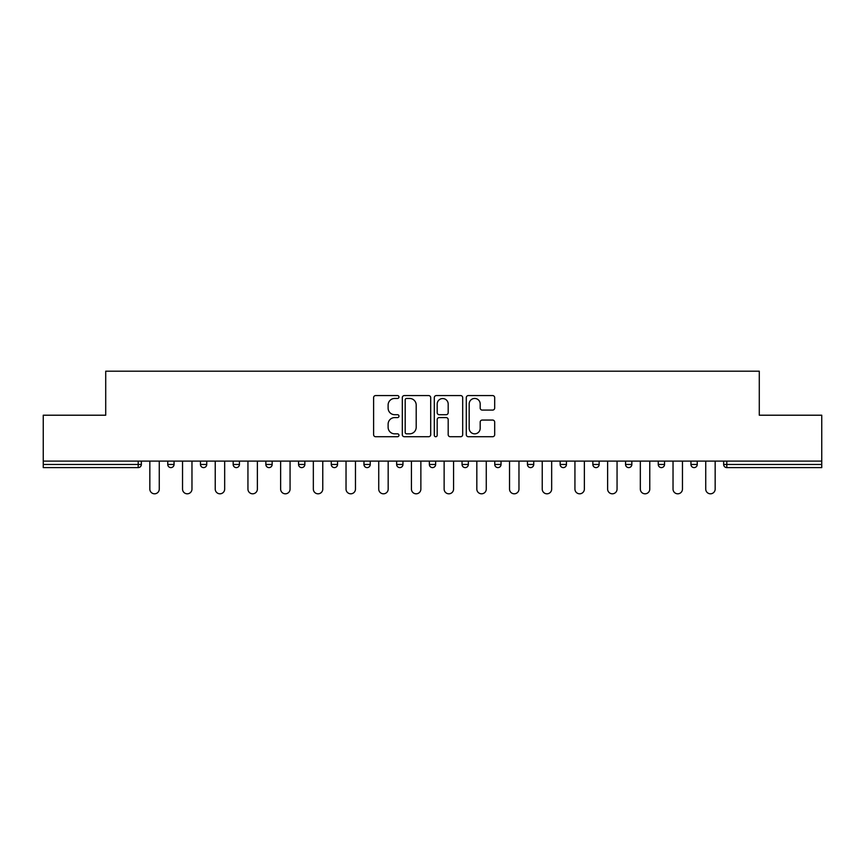 <?xml version="1.0" encoding="UTF-8"?>
<svg xmlns="http://www.w3.org/2000/svg" width="865" height="865" viewBox="0 0 865 865"><rect width="100%" height="100%" fill="white"/><g stroke="black" fill="none" stroke-linecap="round" stroke-linejoin="round"><path stroke-width="1.3" d="M398.96 397.013A1.438 1.438 0 0 0 397.522 395.575L375.659 395.575A2.054 2.054 0 0 0 373.604 397.63L373.604 434.663A2.054 2.054 0 0 0 375.659 436.728L397.522 436.728A1.438 1.438 0 0 0 398.96 435.29A1.438 1.438 0 0 0 397.522 433.841L394.689 433.841A6.585 6.585 0 0 1 388.115 427.256L388.115 424.174A6.585 6.585 0 0 1 394.689 417.59L397.522 417.59A1.438 1.438 0 0 0 398.96 416.151A1.438 1.438 0 0 0 397.522 414.713L394.689 414.713A6.585 6.585 0 0 1 388.115 408.129L388.115 405.036A6.585 6.585 0 0 1 394.689 398.451L397.522 398.451A1.438 1.438 0 0 0 398.96 397.013M492.628 410.086A2.054 2.054 0 0 0 494.683 408.021L494.683 397.63A2.054 2.054 0 0 0 492.628 395.575L468.354 395.575A2.054 2.054 0 0 0 466.289 397.63L466.289 434.663A2.054 2.054 0 0 0 468.354 436.728L492.628 436.728A2.054 2.054 0 0 0 494.683 434.663L494.683 422.12A2.054 2.054 0 0 0 492.628 420.055L482.238 420.055A2.054 2.054 0 0 0 480.183 422.12L480.183 428.337A5.504 5.504 0 0 1 474.68 433.841A5.504 5.504 0 0 1 469.176 428.337L469.176 403.955A5.504 5.504 0 0 1 474.68 398.451A5.504 5.504 0 0 1 480.183 403.955L480.183 408.021A2.054 2.054 0 0 0 482.238 410.086L492.628 410.086M43.25 461.11L43.25 415.211L105.714 415.211L105.714 371.193L759.286 371.193L759.286 415.211L821.75 415.211L821.75 461.11L43.25 461.11L43.25 464.462L138.205 464.462L138.205 461.11M430.694 397.63A2.054 2.054 0 0 0 428.64 395.575L404.366 395.575A2.054 2.054 0 0 0 402.312 397.63L402.312 434.663A2.054 2.054 0 0 0 404.366 436.728L428.64 436.728A2.054 2.054 0 0 0 430.694 434.663L430.694 397.63M436.36 395.575L460.634 395.575A2.054 2.054 0 0 1 462.689 397.63L462.689 434.663A2.054 2.054 0 0 1 460.634 436.728L450.243 436.728A2.054 2.054 0 0 1 448.189 434.663L448.189 419.644A2.054 2.054 0 0 0 446.135 417.59L439.236 417.59A2.054 2.054 0 0 0 437.182 419.644L437.182 435.29A1.438 1.438 0 0 1 435.744 436.728A1.438 1.438 0 0 1 434.306 435.29L434.306 397.63A2.054 2.054 0 0 1 436.36 395.575M138.205 467.608A3.146 3.146 0 0 0 141.352 464.462L138.205 464.462L138.205 467.608A3.146 3.146 0 0 0 141.352 464.462L141.352 461.11L141.352 464.462A3.146 3.146 0 0 1 138.205 467.608L43.25 467.608L43.25 464.462M821.75 461.11L821.75 467.608L726.795 467.608A3.146 3.146 0 0 1 723.648 464.462L723.648 461.11M167.756 461.11L167.756 464.462L167.756 461.11M170.902 467.608A3.146 3.146 0 0 1 167.756 464.462A3.146 3.146 0 0 0 170.902 467.608A3.146 3.146 0 0 0 174.049 464.462L174.049 461.11L174.049 464.462A3.146 3.146 0 0 1 170.902 467.608A3.146 3.146 0 0 1 167.756 464.462L174.049 464.462A3.146 3.146 0 0 1 170.902 467.608M200.464 461.11L200.464 464.462L200.464 461.11M206.746 461.11L206.746 464.462L206.746 461.11M233.161 461.11L233.161 464.462L233.161 461.11M239.443 461.11L239.443 464.462L239.443 461.11M265.858 461.11L265.858 464.462L265.858 461.11M272.151 461.11L272.151 464.462L272.151 461.11M298.555 461.11L298.555 464.462L298.555 461.11M304.848 461.11L304.848 464.462L304.848 461.11M331.263 464.462A3.146 3.146 0 0 0 334.398 467.608A3.146 3.146 0 0 0 337.545 464.462L337.545 461.11L337.545 464.462L331.263 464.462A3.146 3.146 0 0 0 334.398 467.608A3.146 3.146 0 0 1 331.263 464.462L331.263 461.11M363.96 461.11L363.96 464.462L363.96 461.11M370.242 461.11L370.242 464.462L370.242 461.11M396.657 461.11L396.657 464.462L396.657 461.11M402.949 461.11L402.949 464.462L402.949 461.11M429.354 461.11L429.354 464.462L429.354 461.11M435.646 461.11L435.646 464.462L435.646 461.11M462.051 461.11L462.051 464.462L462.051 461.11M468.343 461.11L468.343 464.462L468.343 461.11M494.758 461.11L494.758 464.462L494.758 461.11M501.04 461.11L501.04 464.462A3.146 3.146 0 0 1 497.894 467.608A3.146 3.146 0 0 1 494.758 464.462L501.04 464.462A3.146 3.146 0 0 1 497.894 467.608M527.455 461.11L527.455 464.462L527.455 461.11M533.737 461.11L533.737 464.462L533.737 461.11M560.152 461.11L560.152 464.462L560.152 461.11M566.445 461.11L566.445 464.462A3.146 3.146 0 0 1 563.299 467.608A3.146 3.146 0 0 1 560.152 464.462A3.146 3.146 0 0 0 563.299 467.608A3.146 3.146 0 0 1 560.152 464.462L566.445 464.462A3.146 3.146 0 0 1 563.299 467.608M599.142 461.11L599.142 464.462A3.146 3.146 0 0 1 595.996 467.608A3.146 3.146 0 0 1 592.849 464.462L592.849 461.11M631.839 461.11L631.839 464.462A3.146 3.146 0 0 1 628.693 467.608A3.146 3.146 0 0 1 625.557 464.462L625.557 461.11M664.536 461.11L664.536 464.462A3.146 3.146 0 0 1 661.401 467.608A3.146 3.146 0 0 1 658.254 464.462L658.254 461.11M697.244 461.11L697.244 464.462A3.146 3.146 0 0 1 694.098 467.608A3.146 3.146 0 0 1 690.951 464.462L690.951 461.11M203.599 467.608A3.146 3.146 0 0 1 200.464 464.462A3.146 3.146 0 0 0 203.599 467.608A3.146 3.146 0 0 0 206.746 464.462A3.146 3.146 0 0 1 203.599 467.608A3.146 3.146 0 0 1 200.464 464.462L206.746 464.462A3.146 3.146 0 0 1 203.599 467.608M236.307 467.608A3.146 3.146 0 0 1 233.161 464.462A3.146 3.146 0 0 0 236.307 467.608A3.146 3.146 0 0 0 239.443 464.462A3.146 3.146 0 0 1 236.307 467.608A3.146 3.146 0 0 1 233.161 464.462L239.443 464.462A3.146 3.146 0 0 1 236.307 467.608M269.004 467.608A3.146 3.146 0 0 1 265.858 464.462A3.146 3.146 0 0 0 269.004 467.608A3.146 3.146 0 0 0 272.151 464.462A3.146 3.146 0 0 1 269.004 467.608A3.146 3.146 0 0 1 265.858 464.462L272.151 464.462A3.146 3.146 0 0 1 269.004 467.608M301.701 467.608A3.146 3.146 0 0 1 298.555 464.462A3.146 3.146 0 0 0 301.701 467.608A3.146 3.146 0 0 0 304.848 464.462A3.146 3.146 0 0 1 301.701 467.608A3.146 3.146 0 0 1 298.555 464.462L304.848 464.462A3.146 3.146 0 0 1 301.701 467.608M367.106 467.608A3.146 3.146 0 0 1 363.96 464.462A3.146 3.146 0 0 0 367.106 467.608A3.146 3.146 0 0 0 370.242 464.462A3.146 3.146 0 0 1 367.106 467.608A3.146 3.146 0 0 1 363.96 464.462L370.242 464.462M399.803 467.608A3.146 3.146 0 0 1 396.657 464.462L402.949 464.462A3.146 3.146 0 0 1 399.803 467.608A3.146 3.146 0 0 0 402.949 464.462M432.5 467.608A3.146 3.146 0 0 1 429.354 464.462A3.146 3.146 0 0 0 432.5 467.608A3.146 3.146 0 0 0 435.646 464.462A3.146 3.146 0 0 1 432.5 467.608A3.146 3.146 0 0 1 429.354 464.462L435.646 464.462M465.197 467.608A3.146 3.146 0 0 1 462.051 464.462A3.146 3.146 0 0 0 465.197 467.608A3.146 3.146 0 0 0 468.343 464.462A3.146 3.146 0 0 1 465.197 467.608A3.146 3.146 0 0 1 462.051 464.462L468.343 464.462A3.146 3.146 0 0 1 465.197 467.608M530.602 467.608A3.146 3.146 0 0 1 527.455 464.462L533.737 464.462A3.146 3.146 0 0 1 530.602 467.608A3.146 3.146 0 0 0 533.737 464.462M406.626 398.451A1.438 1.438 0 0 0 405.188 399.9L405.188 432.403A1.438 1.438 0 0 0 406.626 433.841L409.61 433.841A6.585 6.585 0 0 0 416.195 427.256L416.195 405.036A6.585 6.585 0 0 0 409.61 398.451L406.626 398.451M448.189 404.063A5.504 5.504 0 0 0 442.685 398.56A5.504 5.504 0 0 0 437.182 404.063L437.182 412.648A2.054 2.054 0 0 0 439.236 414.713L446.135 414.713A2.054 2.054 0 0 0 448.189 412.648L448.189 404.063M149.84 489.093L149.84 461.11L149.84 489.093A4.714 4.714 0 0 0 154.554 493.807A4.714 4.714 0 0 0 159.268 489.093L159.268 461.11M182.537 489.093L182.537 461.11L182.537 489.093A4.714 4.714 0 0 0 187.251 493.807A4.714 4.714 0 0 0 191.965 489.093L191.965 461.11M215.234 489.093L215.234 461.11L215.234 489.093A4.714 4.714 0 0 0 219.948 493.807A4.714 4.714 0 0 0 224.673 489.093L224.673 461.11M247.941 489.093L247.941 461.11L247.941 489.093A4.714 4.714 0 0 0 252.656 493.807A4.714 4.714 0 0 0 257.37 489.093L257.37 461.11M280.638 489.093L280.638 461.11L280.638 489.093A4.714 4.714 0 0 0 285.353 493.807A4.714 4.714 0 0 0 290.067 489.093L290.067 461.11M313.335 489.093L313.335 461.11L313.335 489.093A4.714 4.714 0 0 0 318.05 493.807A4.714 4.714 0 0 0 322.764 489.093L322.764 461.11M346.032 489.093L346.032 461.11L346.032 489.093A4.714 4.714 0 0 0 350.747 493.807A4.714 4.714 0 0 0 355.472 489.093L355.472 461.11M378.729 489.093L378.729 461.11L378.729 489.093A4.714 4.714 0 0 0 383.454 493.807A4.714 4.714 0 0 0 388.169 489.093L388.169 461.11M411.437 489.093L411.437 461.11L411.437 489.093A4.714 4.714 0 0 0 416.151 493.807A4.714 4.714 0 0 0 420.866 489.093L420.866 461.11M444.134 489.093L444.134 461.11L444.134 489.093A4.714 4.714 0 0 0 448.849 493.807A4.714 4.714 0 0 0 453.563 489.093L453.563 461.11M476.831 489.093L476.831 461.11L476.831 489.093A4.714 4.714 0 0 0 481.546 493.807A4.714 4.714 0 0 0 486.271 489.093L486.271 461.11M509.528 489.093L509.528 461.11L509.528 489.093A4.714 4.714 0 0 0 514.253 493.807A4.714 4.714 0 0 0 518.968 489.093L518.968 461.11M542.236 489.093L542.236 461.11L542.236 489.093A4.714 4.714 0 0 0 546.95 493.807A4.714 4.714 0 0 0 551.665 489.093L551.665 461.11M574.933 489.093L574.933 461.11L574.933 489.093A4.714 4.714 0 0 0 579.647 493.807A4.714 4.714 0 0 0 584.362 489.093L584.362 461.11M607.63 489.093L607.63 461.11L607.63 489.093A4.714 4.714 0 0 0 612.344 493.807A4.714 4.714 0 0 0 617.059 489.093L617.059 461.11M640.327 489.093L640.327 461.11L640.327 489.093A4.714 4.714 0 0 0 645.052 493.807A4.714 4.714 0 0 0 649.766 489.093L649.766 461.11M673.035 489.093L673.035 461.11L673.035 489.093A4.714 4.714 0 0 0 677.749 493.807A4.714 4.714 0 0 0 682.463 489.093L682.463 461.11M705.732 489.093L705.732 461.11L705.732 489.093A4.714 4.714 0 0 0 710.446 493.807A4.714 4.714 0 0 0 715.16 489.093L715.16 461.11M726.795 461.11L726.795 464.462L821.75 464.462M723.648 464.462L726.795 464.462L726.795 467.608M334.398 467.608A3.146 3.146 0 0 0 337.545 464.462M595.996 467.608A3.146 3.146 0 0 0 599.142 464.462L592.849 464.462M628.693 467.608A3.146 3.146 0 0 0 631.839 464.462L625.557 464.462M661.401 467.608A3.146 3.146 0 0 0 664.536 464.462L658.254 464.462M694.098 467.608A3.146 3.146 0 0 0 697.244 464.462L690.951 464.462"/></g></svg>
